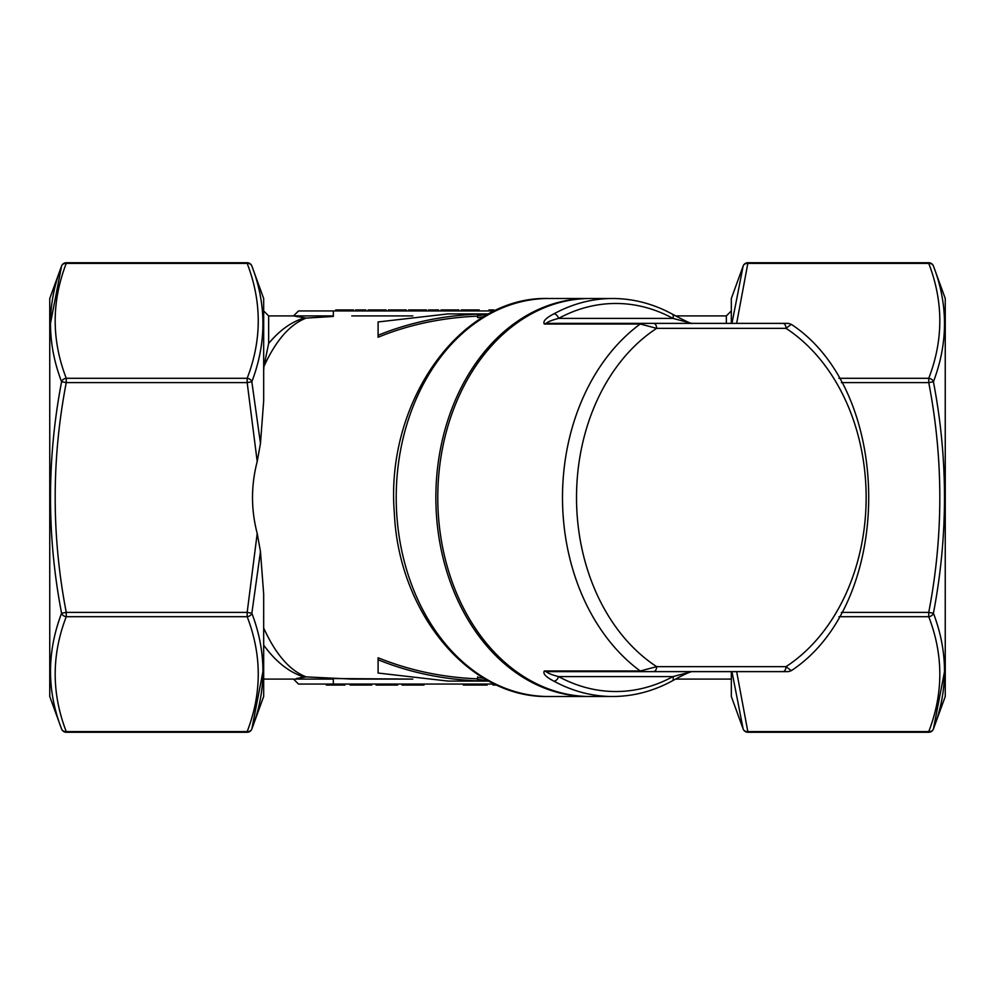 <?xml version="1.0" encoding="UTF-8"?>
<svg xmlns="http://www.w3.org/2000/svg" width="995" height="995" viewBox="0 0 995 995"><rect width="100%" height="100%" fill="white"/><g stroke="black" fill="none" stroke-linecap="round" stroke-linejoin="round"><path stroke-width="1.49" d="M483.993 316.634L477.6 317.666L477.6 316.149C441.83 317.679 408.659 324.706 378.1 337.243L378.1 326.82M333.325 316.46L306.236 318.089C289.993 324.246 275.889 340.365 263.924 366.446L263.675 370.438M260.466 443.422L263.675 400.873L263.675 298.5L251.847 266.013C266.61 304.246 266.61 342.827 251.847 381.757L260.466 443.422L257.207 461.531C250.951 485.51 250.951 509.49 257.207 533.469L260.466 551.578L251.847 613.243C266.61 651.999 266.61 690.58 251.847 728.987L263.053 671.065M251.847 728.987A4.975 4.241 -160 0 1 247.17 731.599L247.17 732.258A4.975 4.975 0 0 0 251.847 728.987L263.675 696.5L263.675 594.127L260.466 551.578M263.675 628.019C275.69 654.399 289.868 670.692 306.236 676.911L351.795 679.087L412.813 679.087L333.325 678.54M477.6 678.851C442.414 677.421 409.243 670.381 378.1 657.757L378.1 673.043L448.048 681.077M483.993 678.366L477.6 677.334L477.6 680.841C442.277 679.386 409.107 672.346 378.1 659.747M378.1 666.725L378.1 667.769M378.1 670.307L378.1 671.053M546.193 671.625C547.835 673.254 551.976 674.908 558.63 676.6A4.975 2.948 118.5 0 1 553.966 681.189C545.857 676.998 542.636 673.603 544.327 670.991A4.975 3.806 90 0 0 546.193 671.625L787.741 671.625L691.811 671.625L672.968 676.6A4.975 2.948 61.5 0 1 672.147 680.966C682.483 675.257 689.037 672.147 691.836 671.625M544.327 670.991L640.258 670.991A199 152.446 -90 0 1 562.498 497.5A199 152.446 -90 0 1 640.258 324.009L656.65 328.35A4.975 3.196 90 0 0 653.454 323.375L546.193 323.375C547.822 321.746 551.976 320.091 558.63 318.4L672.968 318.4L691.811 323.375L653.454 323.375L787.741 323.375L691.811 323.375C692.259 324.32 685.692 321.211 672.147 314.034L672.147 314.034C653.13 303.736 633.28 298.562 612.609 298.5L590.222 298.5A199 152.446 90 0 0 437.775 497.5A199 152.446 90 0 0 590.222 696.5L612.609 696.5A199 152.446 -90 0 1 553.966 681.189M642.123 323.375A4.975 3.806 -90 0 0 640.258 324.009L544.327 324.009C542.636 321.41 545.845 318.002 553.966 313.811A4.975 2.948 61.5 0 1 558.63 318.4A194.025 148.628 90 0 1 672.968 318.4A4.975 2.948 -61.5 0 0 672.147 314.034M838.947 378.299L928.745 378.299A4.975 4.241 20 0 1 933.422 381.757C948.185 342.84 948.185 304.259 933.422 266.013L945.25 298.5L945.25 696.5L933.422 728.987L944.628 671.065M247.17 262.742L247.17 263.401A4.975 4.241 160 0 1 251.847 266.013A4.975 4.975 0 0 0 247.17 262.742L66.255 262.742L66.255 263.401C51.491 301.709 51.491 340.004 66.255 378.299L247.17 378.299C261.934 340.004 261.934 301.709 247.17 263.401L66.255 263.401A4.975 4.241 -160 0 0 61.578 266.013L49.75 298.5L49.75 696.5L61.578 728.987C46.815 690.741 46.815 652.16 61.578 613.243C46.815 536.23 46.815 459.068 61.578 381.757C46.815 343.001 46.815 304.42 61.578 266.013L50.372 323.935M306.236 676.911L296.498 678.453M299.918 677.794L302.244 677.371M263.924 366.446L268.65 343.462L268.65 315.912L293.525 315.912L298.5 310.938L494.689 310.938L479.18 310.938L479.18 309.942L461.294 309.942L461.294 310.938L458.931 310.938L458.931 309.942L441.046 309.942L441.046 310.938L426.532 310.938L426.532 309.942L408.646 309.942L408.646 310.938L386.023 310.938L386.023 309.942L377.229 309.942L377.229 310.938L333.325 310.938L333.325 315.912L293.525 315.912L306.236 318.089M304.308 677.035C289.458 672.57 275.913 661.936 263.675 645.108M731.325 671.625L731.325 696.5L743.153 728.987L731.947 671.625M344.904 684.062L350.103 684.062L350.103 685.057L371.645 685.057L371.645 684.062L387.938 684.062L387.938 685.057L397.627 685.057L397.627 684.062L404.977 684.062L404.977 685.057L423.982 685.057L423.982 684.062L469.192 684.062L469.192 685.057L487.102 685.057L487.102 684.062L494.689 684.062L298.5 684.062L293.525 679.087L333.325 679.087L333.325 684.062L336.994 684.062L336.994 685.057L344.904 685.057L344.904 684.062M478.384 685.057L478.384 684.062L487.102 684.062M369.332 685.057L369.332 684.062L371.645 684.062M421.084 685.057L421.084 684.062L423.982 684.062M268.65 343.462C279.632 330.278 291.523 321.771 304.308 317.965M297.343 316.708L296.448 316.534M731.947 323.375L743.153 266.013L731.325 298.5L731.325 323.375M841.384 612.398L928.745 612.398C943.509 535.795 943.509 459.205 928.745 382.602L841.384 382.602M589.264 696.5A199 152.446 -90 0 1 588.306 696.5A199 152.446 -90 0 1 435.86 497.5A199 152.446 -90 0 1 588.306 298.5A199 152.446 -90 0 1 589.264 298.5M260.839 298.736L260.105 294.831M50.683 661.986L50.372 671.414M247.17 731.599C261.934 693.291 261.934 654.996 247.17 616.701L66.255 616.701C51.491 654.996 51.491 693.291 66.255 731.599L247.17 731.599M257.207 461.531L247.17 382.602L66.255 382.602C51.491 459.205 51.491 535.795 66.255 612.398L247.17 612.398L257.207 533.469M736.648 323.375L747.83 263.401L928.745 263.401L928.745 262.742A4.975 4.975 0 0 1 933.422 266.013A4.975 4.241 160 0 0 928.745 263.401C943.509 301.709 943.509 340.004 928.745 378.299L928.745 382.602L933.422 381.757C948.185 458.77 948.185 535.932 933.422 613.243C948.185 651.999 948.185 690.58 933.422 728.987A4.975 4.241 20 0 1 928.745 731.599C943.509 693.291 943.509 654.996 928.745 616.701L838.947 616.701M944.317 333.014L944.628 323.586M736.648 671.625L747.83 731.599A4.975 4.241 160 0 1 743.153 728.987A4.975 4.975 0 0 0 747.83 732.258L747.83 731.599L928.745 731.599L928.745 732.258L747.83 732.258M336.994 685.057L326.348 685.057L326.348 684.062M328.947 685.057L328.947 684.062M360.812 685.057L360.812 684.062M352.541 685.057L352.541 684.062M387.938 685.057L376.098 685.057L376.098 684.062M402.079 684.062L402.079 685.057L404.977 685.057M413.049 685.057L413.049 684.062M463.347 684.062L463.347 685.057L469.192 685.057M493.047 684.062L493.047 685.057L493.582 684.062M493.582 685.057L496.828 685.057M493.843 310.938L493.843 309.942L495.386 310.614M493.843 309.942L488.968 309.942L488.968 310.938M470.386 309.942L470.386 310.938M450.126 309.942L450.126 310.938M428.559 310.938L428.559 309.942L438.683 309.942L438.683 310.938M417.726 309.942L417.726 310.938M406.283 310.938L406.283 309.942L388.386 309.942L388.386 310.938M397.478 309.942L397.478 310.938M377.229 309.942L368.138 309.942L368.138 310.938M355.65 310.938L355.65 309.942L365.774 309.942L365.774 310.938M353.623 310.938L353.623 309.942L335.738 309.942L335.738 310.938M339.258 309.942L339.258 310.938M338.773 309.942L338.773 310.938M66.255 616.701A4.975 4.241 -160 0 1 61.578 613.243L66.255 612.398L66.255 616.701M61.578 728.987A4.975 4.241 -20 0 0 66.255 731.599L66.255 732.258A4.975 4.975 0 0 1 61.578 728.987M61.578 381.757A4.975 4.241 -20 0 1 66.255 378.299L66.255 382.602L61.578 381.757M933.422 613.243A4.975 4.241 160 0 1 928.745 616.701L928.745 612.398L933.422 613.243M247.17 378.299A4.975 4.241 20 0 1 251.847 381.757L247.17 382.602L247.17 378.299M251.847 613.243A4.975 4.241 160 0 1 247.17 616.701L247.17 612.398L251.847 613.243M747.83 263.401A4.975 4.241 -160 0 0 743.153 266.013A4.975 4.975 0 0 1 747.83 262.742L747.83 263.401M642.123 671.625A4.975 3.806 -90 0 1 640.258 670.991L656.65 666.65A4.975 3.196 90 0 1 653.454 671.625M782.804 671.625A4.975 3.196 -90 0 0 786.013 666.65A189.05 144.822 90 0 0 866.147 497.5A189.05 144.822 90 0 0 786.013 328.35A4.975 3.196 -90 0 0 782.804 323.375M788.376 323.375L791.299 324.333L786.013 328.35L656.65 328.35A189.05 144.822 90 0 0 576.515 497.5A189.05 144.822 90 0 0 656.65 666.65L786.013 666.65L791.299 670.667L788.376 671.625M488.284 314.209L477.6 315.676L477.6 314.159C442.414 315.589 409.243 322.629 378.1 335.253L378.1 321.957L447.812 313.922L488.806 313.922M477.6 317.666L477.6 315.676M378.1 337.243L378.1 335.253M477.6 679.635L477.6 676.886M488.284 680.791L477.6 679.324M553.966 313.811A199 152.446 -90 0 1 612.609 298.5M726.35 323.375L726.35 315.912L675.605 315.912M588.306 298.5L548.643 298.5A199 152.446 90 0 0 396.209 497.5A199 152.446 90 0 0 548.643 696.5L588.306 696.5M672.968 676.6L558.63 676.6A194.025 148.628 90 0 0 672.968 676.6M544.327 324.009A4.975 3.806 -90 0 1 546.193 323.375M351.795 315.912L412.813 315.912M731.325 679.087L675.605 679.087M293.525 679.087L263.675 679.087M726.35 315.912L731.325 310.938M268.65 315.912L263.675 310.938M548.643 298.5C460.013 295.677 385.09 402.589 394.356 513.196C398.684 612.833 469.155 698.515 548.643 696.5M247.17 732.258L66.255 732.258M928.745 732.258A4.975 4.975 0 0 0 933.422 728.987M928.745 262.742L747.83 262.742M66.255 262.742A4.975 4.975 0 0 0 61.578 266.013M612.609 696.5C633.28 696.438 653.13 691.264 672.147 680.966M791.299 324.333C894.505 392.105 894.505 602.895 791.299 670.667M447.812 681.077L488.806 681.077"/></g></svg>
